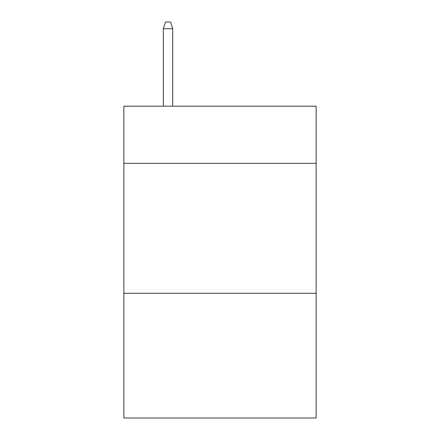 <?xml version="1.0" encoding="UTF-8"?>
<svg xmlns="http://www.w3.org/2000/svg" width="440" height="440" viewBox="0 0 440 440"><rect width="100%" height="100%" fill="white"/><g stroke="black" fill="none" stroke-linecap="round" stroke-linejoin="round"><path stroke-width="0.66" d="M316.14 163.356L316.14 106.189L123.86 106.189L123.86 163.356L316.14 163.356L316.14 418L123.86 418L123.86 163.356M316.14 293.277L123.86 293.277M172.711 106.189L172.711 28.754L163.356 28.754L163.356 106.189M163.356 28.754L165.435 22L170.632 22L172.711 28.754"/></g></svg>
